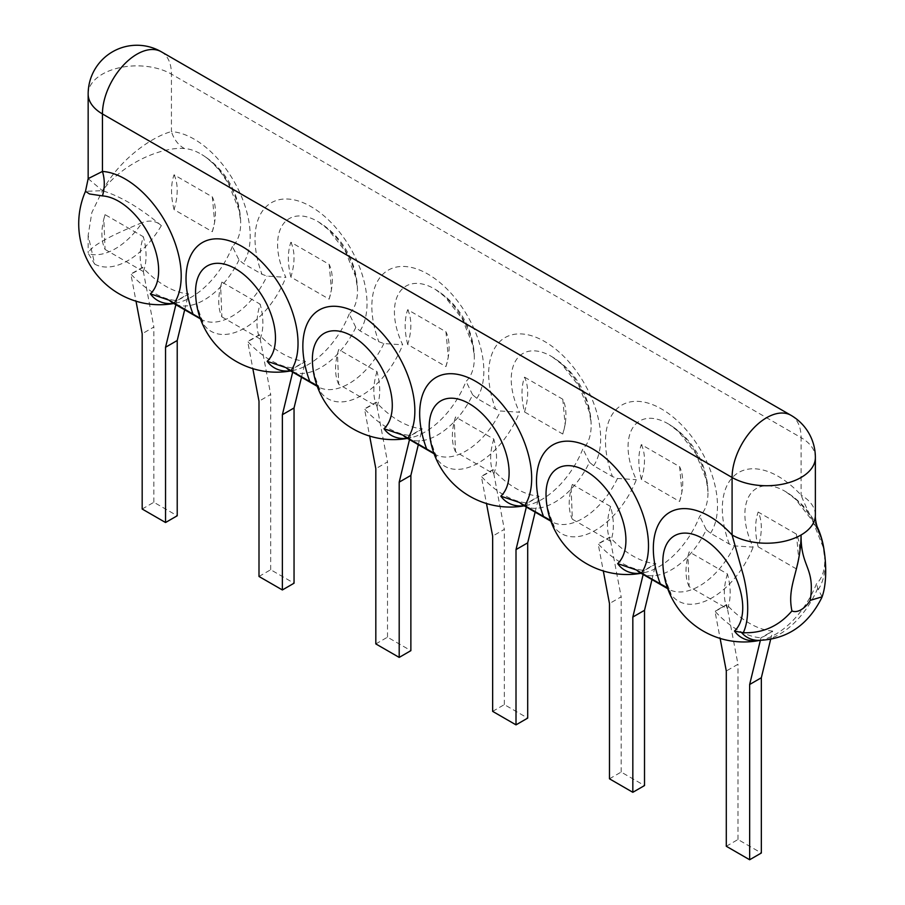 <?xml version="1.0" encoding="UTF-8"?>
<svg xmlns="http://www.w3.org/2000/svg" width="905" height="905" viewBox="0 0 905 905"><rect width="100%" height="100%" fill="white"/><g stroke="black" fill="none" stroke-linecap="round" stroke-linejoin="round"><path stroke-width="0.68" stroke-dasharray="4.53 3.39" d="M550.726 520.748L553.509 524.47C548.566 513.033 546.077 503.338 546.032 495.408A56.506 32.625 -120 0 0 554.301 527.049A67.456 38.949 120 0 0 636.339 479.684A56.506 32.625 60 0 1 632.414 428.359A56.506 32.625 60 0 1 669.089 424.366L669.089 424.366A56.506 32.625 60 0 1 707.959 491.675L707.959 491.675A56.506 32.625 60 0 1 699.689 516.257A67.456 38.949 -60 0 1 644.733 572.548A67.456 38.949 -60 0 1 640.921 573.204M651.962 579.585L655.831 563.623A74.165 42.818 -60 0 1 644.156 570.365A80.556 46.506 -120 0 1 598.16 543.815L603.307 570.976M643.15 574.494L644.156 570.365L655.831 563.623A80.556 46.506 60 0 1 609.834 537.072A74.165 42.818 -60 0 1 598.16 543.815L609.834 537.072L621.158 596.814L609.472 603.556M640.378 572.888A62.026 35.815 120 0 0 706.285 529.719L699.689 516.257M88.158 178.636L102.446 190.695L91.835 212.573L88.158 235.379L94.697 264.113L88.43 253.66C88.939 247.427 106.847 237.087 142.164 222.641A62.026 35.815 -60 0 1 88.43 253.66L88.147 252.699M184.473 148.544A32.523 24.786 -86.4 0 1 171.43 131.61C154.291 135.852 120.885 157.108 102.446 190.695C124.381 161.407 164.099 146.52 184.473 148.544A56.506 32.625 -120 0 1 201.804 154.574C207.596 157.968 213.795 163.703 220.379 171.769L228.422 183.591L239.135 210.209L240.662 221.883A80.975 80.975 0 0 0 201.804 154.574L201.804 154.574A56.506 32.625 -120 0 1 240.662 221.883L240.662 221.883A56.506 32.625 -120 0 1 232.404 246.477L238.999 259.927L243.207 263.412L262.009 274.272L267.02 276.104L285.867 277.337A56.506 32.625 60 0 1 281.941 226.012A56.506 32.625 60 0 1 318.628 222.019A56.506 32.625 60 0 1 357.486 289.329A56.506 32.625 60 0 1 349.228 313.922L355.823 327.372L360.032 330.857L378.833 341.717L383.844 343.549L402.691 344.794A56.506 32.625 60 0 1 398.766 293.469A56.506 32.625 60 0 1 435.441 289.464A56.506 32.625 60 0 1 435.452 289.464A56.506 32.625 60 0 1 474.31 356.774L474.31 356.774A56.506 32.625 60 0 1 466.041 381.367A67.456 38.949 -60 0 1 411.085 437.658A67.456 38.949 -60 0 1 407.273 438.303M706.285 529.719L710.504 533.203L729.306 544.052L734.306 545.896L753.152 547.129A56.506 32.625 60 0 1 749.238 495.804A56.506 32.625 60 0 1 785.913 491.811L785.913 491.811A56.506 32.625 60 0 1 824.772 559.12L824.772 559.12A56.506 32.625 60 0 1 816.514 583.714A67.456 38.949 -60 0 1 761.558 640.005A67.456 38.949 -60 0 1 759.227 640.446M523.565 505.443A62.026 35.815 120 0 0 589.46 462.274L593.68 465.758L612.481 476.607L617.482 478.451L636.339 479.684M406.741 437.997A62.026 35.815 120 0 0 472.648 394.829L476.856 398.313L495.657 409.162L500.657 411.006L519.515 412.239A56.506 32.625 60 0 1 515.59 360.914A56.506 32.625 60 0 1 552.265 356.909L552.265 356.909A56.506 32.625 60 0 1 591.135 424.219A56.506 32.625 60 0 1 591.135 424.23A56.506 32.625 60 0 1 582.865 448.812A67.456 38.949 -60 0 1 527.909 505.103A67.456 38.949 -60 0 1 524.097 505.759M94.697 264.113A67.456 38.949 120 0 0 161.35 225.628C156.067 220.843 149.676 219.847 142.164 222.641M161.35 225.628C140.547 208.139 120.919 196.487 102.446 190.695L85.5 191.306M184.677 309.793L188.545 293.831A74.165 42.818 -60 0 1 176.86 300.573A80.556 46.506 -120 0 1 130.863 274.023L136.01 301.184M175.864 304.702L176.86 300.573L188.545 293.831A80.556 46.506 60 0 1 142.549 267.28A74.165 42.818 -60 0 1 130.863 274.023L142.549 267.28L153.861 327.022L142.176 333.764M88.158 94.03A48.779 28.168 0 0 1 102.446 74.12A48.779 28.168 180 0 1 171.43 74.12L801.083 437.647L801.083 495.137A48.779 28.168 180 0 1 815.371 515.035L815.371 515.047M822.091 596.825L817.724 588.329L816.514 583.714M729.306 544.052A79.199 45.725 -120 0 1 737.043 473.53A79.199 45.725 -120 0 1 801.083 495.137C804.647 504.187 809.76 514.99 816.434 527.547C822.159 538.034 831.672 568.804 818.369 589.359M667.551 588.193L670.322 591.915C665.39 580.478 662.901 570.784 662.856 562.853A56.506 32.625 -120 0 0 671.125 594.495A67.456 38.949 120 0 0 753.152 547.129M770.596 639.575L772.655 631.068A74.165 42.818 -60 0 1 760.969 637.81A80.556 46.506 -120 0 1 714.984 611.26L720.12 638.421M760.336 640.457L760.969 637.81L772.655 631.068A80.556 46.506 60 0 1 726.658 604.517A74.165 42.818 -60 0 1 714.984 611.26L726.658 604.517L737.982 664.259L726.296 671.001M670.322 591.915L671.125 594.495M726.296 846.266L737.982 839.512L761.343 853.008M737.982 839.512L737.982 664.259M318.628 222.019L328.029 229.237L345.405 251.319L355.903 277.394L357.486 289.329A80.975 80.975 0 0 0 318.628 222.019M200.254 318.413L203.037 322.123L203.829 324.703A67.456 38.949 120 0 0 285.867 277.337M203.037 322.123C198.105 310.687 195.616 301.003 195.571 293.062A56.506 32.625 -120 0 0 203.829 324.703M301.501 377.238L305.37 361.276A74.165 42.818 -60 0 1 293.684 368.03A80.556 46.506 -120 0 1 247.687 341.468L252.834 368.64M292.677 372.147L293.684 368.03L305.37 361.276A80.556 46.506 60 0 1 259.373 334.726A74.165 42.818 -60 0 1 247.687 341.468L259.373 334.726L270.686 394.467L259 401.209M259 576.474L270.686 569.731L294.046 583.216M270.686 569.731L270.686 394.467M472.648 394.829L466.041 381.367M317.078 385.858L319.861 389.58L320.653 392.148A67.456 38.949 120 0 0 402.691 344.794M319.861 389.58C314.929 378.132 312.44 368.448 312.395 360.518A56.506 32.625 -120 0 0 320.653 392.148M418.314 444.683L422.183 428.732A74.165 42.818 -60 0 1 410.508 435.475A80.556 46.506 -120 0 1 364.511 408.913L369.659 436.086M409.501 439.592L410.508 435.475L422.183 428.732A80.556 46.506 60 0 1 376.197 402.171A74.165 42.818 -60 0 1 364.511 408.913L376.197 402.171L387.51 461.912L375.824 468.666M375.824 643.919L387.51 637.177L410.87 650.661M387.51 637.177L387.51 461.912M589.46 462.274L582.865 448.812M433.902 453.303L436.685 457.025L437.477 459.604A67.456 38.949 120 0 0 519.515 412.239M436.685 457.025C431.753 445.577 429.264 435.893 429.219 427.963A56.506 32.625 -120 0 0 437.477 459.604M535.138 512.128L539.007 496.178A74.165 42.818 -60 0 1 527.332 502.92A80.556 46.506 -120 0 1 481.336 476.369L486.483 503.531M526.325 507.049L527.332 502.92L539.007 496.178A80.556 46.506 60 0 1 493.021 469.616A74.165 42.818 -60 0 1 481.336 476.369L493.021 469.616L504.334 529.357L492.648 536.111M492.648 711.364L504.334 704.622L527.694 718.106M504.334 704.622L504.334 529.357M553.509 524.47L554.301 527.049M142.176 509.029L153.861 502.275L177.222 515.771M153.861 502.275L153.861 327.022M609.472 778.809L621.158 772.067L644.518 785.563M621.158 772.067L621.158 596.814M174.054 209.609C170.694 196.068 170.694 184.462 174.054 174.801L212.324 196.894L214.655 222.234L212.324 231.703L174.054 209.609A53.237 30.736 120 0 0 174.054 174.801M212.324 231.703A53.237 30.736 120 0 0 214.96 219.87A53.237 30.736 120 0 0 212.324 196.894M105.059 214.632L103.837 218.987L105.059 249.441A53.237 30.736 120 0 1 103.6 220.017A53.237 30.736 120 0 1 105.059 214.632L143.329 236.725A53.237 30.736 120 0 0 143.329 271.534L105.059 249.441M143.329 271.534C146.983 262.043 146.983 250.436 143.329 236.725M290.867 277.054C287.519 263.513 287.519 251.918 290.867 242.246L329.149 264.339L331.468 289.69L329.149 299.148L290.867 277.054A53.237 30.736 120 0 0 290.867 242.246M329.149 299.148A53.237 30.736 120 0 0 331.784 287.326A53.237 30.736 120 0 0 329.149 264.339M221.883 282.077L220.662 286.433L221.883 316.886A53.237 30.736 120 0 1 220.424 287.462A53.237 30.736 120 0 1 221.883 282.077L260.154 304.171A53.237 30.736 120 0 0 260.154 338.979L221.883 316.886M260.154 338.979C263.808 329.488 263.808 317.881 260.154 304.171M407.691 344.5C404.343 330.959 404.343 319.363 407.691 309.691L445.961 331.796L448.292 357.136L445.961 366.593L407.691 344.5A53.237 30.736 120 0 0 407.691 309.691M445.961 366.593A53.237 30.736 120 0 0 448.609 354.771A53.237 30.736 120 0 0 445.961 331.796M338.708 349.522L337.486 353.878L338.708 384.331L376.978 406.424C380.632 396.933 380.632 385.326 376.978 371.627L338.708 349.522A53.237 30.736 120 0 0 337.248 354.907A53.237 30.736 120 0 0 338.708 384.331M376.978 371.627A53.237 30.736 120 0 0 376.978 406.424M524.515 411.945A53.237 30.736 120 0 0 524.515 377.147C521.167 386.808 521.167 398.404 524.515 411.945L562.786 434.038A53.237 30.736 120 0 0 565.433 422.216A53.237 30.736 120 0 0 562.786 399.241L524.515 377.147M562.786 399.241L565.116 424.581L562.786 434.038M455.532 416.967L454.31 421.334L455.532 451.776L493.802 473.869C497.456 464.378 497.456 452.783 493.802 439.072L455.532 416.967A53.237 30.736 120 0 0 454.061 422.352A53.237 30.736 120 0 0 455.532 451.776M493.802 439.072A53.237 30.736 120 0 0 493.802 473.869M641.34 479.39C637.991 465.86 637.991 454.253 641.34 444.593L679.61 466.686L681.94 492.026L679.61 501.483L641.34 479.39A53.237 30.736 120 0 0 641.34 444.593M679.61 501.483A53.237 30.736 120 0 0 682.257 489.662A53.237 30.736 120 0 0 679.61 466.686M610.626 506.517A53.237 30.736 120 0 0 610.626 541.314C614.269 531.823 614.269 520.228 610.626 506.517L572.356 484.424L571.123 488.779L572.356 519.221L610.626 541.314M572.356 484.424A53.237 30.736 120 0 0 570.885 489.809A53.237 30.736 120 0 0 572.356 519.221M796.434 534.131L798.764 559.471L796.434 568.94A53.237 30.736 120 0 0 799.081 557.107A53.237 30.736 120 0 0 796.434 534.131L758.164 512.038A53.237 30.736 120 0 1 758.164 546.835C754.815 533.305 754.815 521.699 758.164 512.038M796.434 568.94L758.164 546.835M689.169 551.869L687.947 556.224L689.169 586.666L727.45 608.771C731.093 599.268 731.093 587.673 727.45 573.962L689.169 551.869A53.237 30.736 120 0 0 687.71 557.254A53.237 30.736 120 0 0 689.169 586.666M727.45 573.962A53.237 30.736 120 0 0 727.45 608.771M383.844 343.549A62.026 35.815 -60 0 1 317.938 386.729A62.026 35.815 -60 0 1 317.236 386.311L317.949 386.718M355.823 327.372A62.026 35.815 -60 0 1 289.917 370.552M238.999 259.927A62.026 35.815 -60 0 1 173.093 303.107M200.424 318.865A62.026 35.815 120 0 0 201.114 319.284A62.026 35.815 120 0 0 267.02 276.104M734.306 545.896A62.026 35.815 -60 0 1 668.399 589.076A62.026 35.815 -60 0 1 667.709 588.657M617.482 478.451A62.026 35.815 -60 0 1 551.575 521.619A62.026 35.815 -60 0 1 550.885 521.201M434.061 453.756A62.026 35.815 120 0 0 434.762 454.174A62.026 35.815 120 0 0 500.657 411.006M161.328 51.789A48.779 28.168 -60 0 1 171.43 74.12L171.43 131.61A79.199 45.725 -120 0 1 235.47 183.953A79.199 45.725 -120 0 1 243.207 263.412M232.404 246.477A67.456 38.949 -60 0 1 177.448 302.768A67.456 38.949 -60 0 1 173.624 303.413M790.981 415.305A48.779 28.168 -60 0 1 801.083 437.647A48.779 28.168 180 0 1 815.371 457.557M817.724 588.329A64.425 37.196 -60 0 1 757.96 640.401L761.558 640.005A80.975 80.975 0 0 1 759.419 640.446M360.032 330.857A79.199 45.725 -120 0 0 311.026 206.623A79.199 45.725 -120 0 0 262.009 274.272M476.856 398.313A79.199 45.725 -120 0 0 427.839 274.068A79.199 45.725 -120 0 0 378.833 341.717M593.68 465.758A79.199 45.725 -120 0 0 544.663 341.513A79.199 45.725 -120 0 0 495.657 409.162M710.504 533.203A79.199 45.725 -120 0 0 661.487 408.958A79.199 45.725 -120 0 0 612.481 476.607M349.228 313.922A67.456 38.949 -60 0 1 294.261 370.213A67.456 38.949 -60 0 1 290.448 370.858M641.068 573.284A80.975 80.975 0 0 0 644.733 572.548L640.276 572.842M707.959 491.675A80.975 80.975 0 0 0 669.089 424.366L678.501 431.572L695.877 453.665L706.364 479.74L707.959 491.675M200.424 318.888L201.125 319.261M667.72 588.68L668.422 589.053M550.896 521.223L551.598 521.608M434.072 453.778L434.773 454.163M88.158 235.379L88.158 252.699M173.771 303.503A80.975 80.975 0 0 0 177.448 302.768L172.979 303.051M817.113 526.552A80.975 80.975 0 0 0 785.913 491.811L795.325 499.028L812.701 521.11L823.188 547.186L824.772 559.12A80.975 80.975 0 0 0 823.912 549.03M289.804 370.496L294.261 370.213A80.975 80.975 0 0 1 290.596 370.948M435.452 289.464L444.853 296.682L462.229 318.775L472.715 344.85L474.31 356.774A80.975 80.975 0 0 0 435.441 289.464M406.628 437.941L411.085 437.658A80.975 80.975 0 0 1 407.42 438.393M552.265 356.909L561.677 364.127L579.053 386.22L589.54 412.295L591.135 424.23A80.975 80.975 0 0 0 552.265 356.909M523.452 505.397L527.909 505.103A80.975 80.975 0 0 1 524.244 505.838M214.655 222.234L214.96 219.87M103.837 218.987L103.6 220.017M331.468 289.69L331.784 287.326M220.662 286.433L220.424 287.462M448.292 357.136L448.609 354.771M337.486 353.878L337.248 354.907M565.116 424.581L565.433 422.216M454.31 421.334L454.061 422.352M681.94 492.026L682.257 489.662M571.123 488.779L570.885 489.809M798.764 559.471L799.081 557.107M687.947 556.224L687.71 557.254"/><path stroke-width="1.36" d="M550.885 521.201A62.026 35.815 -60 0 1 547.706 518.735L543.486 516.438A79.199 45.725 60 0 1 592.504 448.79A79.199 45.725 60 0 1 641.509 573.035L636.509 570.003L617.651 563.623A56.506 32.625 -120 0 0 598.318 480.476A56.506 32.625 -120 0 0 546.032 495.408L546.032 495.408A80.975 80.975 0 0 0 641.068 573.284M200.254 318.413L193.014 314.103A79.199 45.725 60 0 1 242.031 246.454A79.199 45.725 60 0 1 291.048 370.688L286.037 367.668A62.026 35.815 -60 0 0 289.917 370.552L317.248 386.333A62.026 35.815 -60 0 1 314.058 383.844L309.838 381.548A79.199 45.725 60 0 1 358.855 313.899A79.199 45.725 60 0 1 407.872 438.144L402.861 435.113L384.014 428.732A56.506 32.625 -120 0 0 364.681 345.574A56.506 32.625 -120 0 0 312.395 360.518L312.395 360.518A80.975 80.975 0 0 0 407.42 438.393M291.048 370.688L309.838 381.548M200.424 318.888L173.093 303.107A62.026 35.815 -60 0 1 169.212 300.222L193.014 314.103M667.709 588.657A62.026 35.815 -60 0 1 664.53 586.18L660.311 583.883A79.199 45.725 60 0 1 668.06 513.361A79.199 45.725 60 0 1 732.088 534.968A48.779 28.168 0 0 0 801.083 534.968C800.676 567.797 815.382 567.073 810.224 600.377L822.091 596.825C829.184 577.243 824.523 541.823 819.308 533.226C816.367 525.33 815.054 519.266 815.371 515.047A48.779 28.168 180 0 1 815.371 515.047L815.371 515.047A48.779 28.168 180 0 1 801.083 534.968C800.586 571.519 786.536 585.083 791.932 610.932C778.911 626.158 762.7 633.409 743.288 632.708C751.467 615.491 746.467 586.078 742.767 573.238L732.088 534.968L732.088 477.478A48.779 28.168 0 0 0 801.083 477.478A48.779 28.168 180 0 0 815.371 457.557L815.371 515.047M641.509 573.035L660.311 583.883M433.902 453.303L426.662 448.993A79.199 45.725 60 0 1 475.679 381.344A79.199 45.725 60 0 1 524.685 505.59L543.486 516.438M524.685 505.59L519.685 502.558L500.838 496.178A56.506 32.625 -120 0 0 481.505 413.019A56.506 32.625 -120 0 0 429.219 427.963L429.219 427.963A80.975 80.975 0 0 0 524.244 505.838M407.872 438.144L426.662 448.993M174.224 303.243A79.199 45.725 -120 0 0 166.475 223.784A79.199 45.725 -120 0 0 102.446 171.441L88.158 178.636L88.158 94.03A48.779 28.168 0 0 0 102.446 113.951L732.088 477.478A48.779 28.168 -60 0 1 753.39 428.382A48.779 28.168 -60 0 1 790.981 415.305L161.328 51.789A48.779 48.779 0 0 0 88.158 94.03M169.212 300.222L150.366 293.842A56.506 32.625 -120 0 0 150.072 237.008A56.506 32.625 -120 0 0 102.446 195.899L89.493 193.964L85.5 191.317A80.975 80.975 0 0 0 173.771 303.503M161.328 51.789A48.779 28.168 -60 0 0 123.736 64.855A48.779 28.168 -60 0 0 102.446 113.951L102.446 171.441A32.523 24.786 -86.4 0 1 102.446 195.899M821.876 597.458C807.973 625.321 786.671 639.631 757.96 640.401A64.425 37.196 -60 0 1 741.41 632.391L743.288 632.708M741.41 632.391L734.475 631.068A56.506 32.625 -120 0 0 715.142 547.921A56.506 32.625 -120 0 0 662.856 562.853L662.856 562.853A80.975 80.975 0 0 0 759.419 640.446M664.53 586.18L667.551 588.193M720.12 638.421L726.296 671.001L726.296 846.266L749.657 859.75L749.657 684.497L760.336 640.457M749.657 859.75L761.343 853.008L761.343 677.743L749.657 684.497M761.343 677.743L770.596 639.575M286.037 367.668L267.19 361.287A56.506 32.625 -120 0 0 247.857 278.129A56.506 32.625 -120 0 0 195.571 293.062L195.571 293.062A80.975 80.975 0 0 0 290.596 370.948M252.834 368.64L259 401.209L259 576.474L282.371 589.958L282.371 414.705L292.677 372.147M282.371 589.958L294.046 583.216L294.046 407.963L282.371 414.705M294.046 407.963L301.501 377.238M314.058 383.844L317.078 385.858M369.659 436.086L375.824 468.666L375.824 643.919L399.196 657.403L399.196 482.15L409.501 439.592M399.196 657.403L410.87 650.661L410.87 475.408L399.196 482.15M410.87 475.408L418.314 444.683M486.483 503.531L492.648 536.111L492.648 711.364L516.008 724.86L516.008 549.595L526.325 507.049M516.008 724.86L527.694 718.106L527.694 542.853L516.008 549.595M527.694 542.853L535.138 512.128M547.706 518.735L550.726 520.748M136.01 301.184L142.176 333.764L142.176 509.029L165.547 522.513L165.547 347.26L175.864 304.702M165.547 522.513L177.222 515.771L177.222 340.506L165.547 347.26M177.222 340.506L184.677 309.793M603.307 570.976L609.472 603.556L609.472 778.809L632.833 792.305L632.833 617.04L643.15 574.494M632.833 792.305L644.518 785.563L644.518 610.298L632.833 617.04M644.518 610.298L651.962 579.585M640.921 573.204A67.456 38.949 -60 0 1 617.651 563.623M636.509 570.003A62.026 35.815 120 0 0 640.378 572.888L640.31 572.854M197.233 316.399A62.026 35.815 120 0 0 200.424 318.865M519.685 502.558A62.026 35.815 120 0 0 523.565 505.443L550.896 521.223M402.861 435.113A62.026 35.815 120 0 0 406.741 437.997L434.072 453.778M430.882 451.29A62.026 35.815 120 0 0 434.061 453.756M173.624 303.413A67.456 38.949 -60 0 1 150.366 293.842M791.932 610.932A19.22 11.098 120 0 0 810.224 600.377M759.227 640.446A67.456 38.949 -60 0 1 734.475 631.068M290.448 370.858A67.456 38.949 -60 0 1 267.19 361.287M407.273 438.303A67.456 38.949 -60 0 1 384.014 428.732M524.097 505.759A67.456 38.949 -60 0 1 500.838 496.178M640.378 572.888L667.72 588.68M85.5 191.306L88.158 178.636M823.912 549.03A80.975 80.975 0 0 0 817.113 526.552M815.371 457.557A48.779 48.779 0 0 0 790.981 415.305"/></g></svg>
